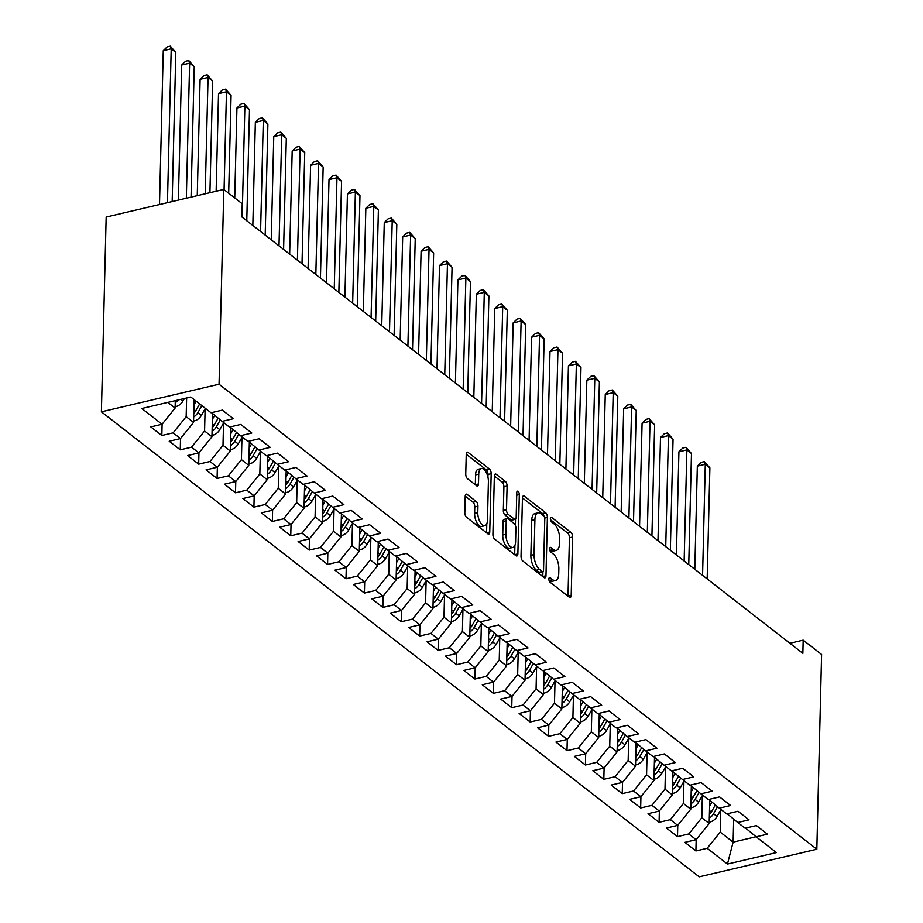 <?xml version="1.0" encoding="UTF-8"?>
<svg xmlns="http://www.w3.org/2000/svg" width="923" height="923" viewBox="0 0 923 923"><rect width="100%" height="100%" fill="white"/><g stroke="black" fill="none" stroke-linecap="round" stroke-linejoin="round"><path stroke-width="1.38" d="M548.885 579.009A2.527 1.154 76.8 0 0 550.096 582.263L569.306 597.193A3.611 1.65 76.8 0 0 570.206 597.469A3.611 1.65 76.8 0 0 571.199 595.37L572.618 537.036A3.611 1.65 76.8 0 0 570.887 532.386L551.689 517.445A2.527 1.154 76.8 0 0 551.054 517.261A2.527 1.154 76.8 0 0 550.362 518.726A2.527 1.154 76.8 0 0 551.573 521.98L554.054 523.918A11.549 5.296 76.8 0 1 559.592 538.79L559.476 543.647A11.549 5.296 76.8 0 1 556.327 550.385A11.549 5.296 76.8 0 1 553.431 549.52L550.95 547.581A2.527 1.154 76.8 0 0 550.316 547.397A2.527 1.154 76.8 0 0 549.623 548.862A2.527 1.154 76.8 0 0 550.835 552.116L553.327 554.054A11.549 5.296 76.8 0 1 558.853 568.926L558.738 573.783A11.549 5.296 76.8 0 1 555.588 580.521A11.549 5.296 76.8 0 1 552.692 579.656L550.212 577.717A2.527 1.154 76.8 0 0 549.577 577.533A2.527 1.154 76.8 0 0 548.885 579.009M467.096 494.405A3.611 1.65 76.8 0 0 466.196 494.14A3.611 1.65 76.8 0 0 465.215 496.239L464.811 512.611A3.611 1.65 76.8 0 0 466.542 517.261L487.875 533.852A3.611 1.65 76.8 0 0 488.775 534.117A3.611 1.65 76.8 0 0 489.755 532.017L491.186 473.684A3.611 1.65 76.8 0 0 489.455 469.034L468.123 452.443A3.611 1.65 76.8 0 0 467.223 452.178A3.611 1.65 76.8 0 0 466.242 454.278L465.757 474.041A3.611 1.65 76.8 0 0 467.488 478.691L476.614 485.798A3.611 1.65 76.8 0 0 477.514 486.063A3.611 1.65 76.8 0 0 478.495 483.964L478.737 474.157A9.645 4.43 76.8 0 1 481.368 468.526A9.645 4.43 76.8 0 1 488.405 481.679L487.471 520.076A9.645 4.43 76.8 0 1 484.84 525.718A9.645 4.43 76.8 0 1 477.802 512.553L477.952 506.162A3.611 1.65 76.8 0 0 476.233 501.512L467.096 494.405L465.504 494.786M223.804 189.434L219.051 384.222L101.403 411.82L106.168 217.043L223.804 189.434L242.23 203.764L241.907 216.974L802.86 653.346L803.183 640.147L789.892 643.262M803.183 640.147L821.597 654.465L816.832 849.252L219.051 384.222M521.034 556.338A3.611 1.65 76.8 0 0 522.764 560.988L544.085 577.579A3.611 1.65 76.8 0 0 544.997 577.856A3.611 1.65 76.8 0 0 545.978 575.744L547.397 517.422A3.611 1.65 76.8 0 0 545.678 512.773L524.345 496.182A3.611 1.65 76.8 0 0 523.445 495.905A3.611 1.65 76.8 0 0 522.453 498.016L521.034 556.338M515.98 555.715L494.647 539.124A3.611 1.65 76.8 0 1 492.917 534.475L494.347 476.141A3.611 1.65 76.8 0 1 495.328 474.041A3.611 1.65 76.8 0 1 496.239 474.307L505.366 481.414A3.611 1.65 76.8 0 1 507.096 486.063L506.508 509.715A3.611 1.65 76.8 0 0 508.238 514.365L514.296 519.072A3.611 1.65 76.8 0 0 515.196 519.349A3.611 1.65 76.8 0 0 516.188 517.238L516.788 492.605A2.527 1.154 76.8 0 1 517.468 491.14A2.527 1.154 76.8 0 1 519.314 494.578L517.872 553.881A3.611 1.65 76.8 0 1 516.88 555.992A3.611 1.65 76.8 0 1 515.98 555.715M101.403 411.82L699.196 876.85L816.832 849.252M696.184 839.665L695.907 850.96L707.191 848.306L727.451 864.066L776.416 852.575L756.156 836.815L767.451 834.173L756.399 825.577L745.115 828.219L737.742 822.497L749.038 819.843L737.985 811.248L726.689 813.901L719.329 808.167L730.612 805.514L719.571 796.918L708.276 799.572L700.915 793.838L712.198 791.196L701.145 782.6L689.862 785.242L682.501 779.508L693.784 776.866L682.732 768.271L671.448 770.913L664.075 765.19L675.371 762.536L664.318 753.941L653.034 756.595L645.662 750.861L656.957 748.218L645.904 739.623L634.62 742.265L627.248 736.531L638.531 733.889L627.49 725.293L616.195 727.935L608.834 722.213L620.118 719.559L609.065 710.964L597.781 713.617L590.42 707.883L601.704 705.23L590.651 696.634L579.367 699.288L571.995 693.554L583.29 690.912L572.237 682.316L560.953 684.958L553.581 679.236L564.876 676.582L553.823 667.987L542.539 670.64L535.167 664.906L546.451 662.253L535.409 653.657L524.114 656.311L516.753 650.577L528.037 647.934L516.995 639.339L505.7 641.981L498.339 636.247L509.623 633.605L498.57 625.009L487.286 627.652L479.925 621.929L491.209 619.275L480.156 610.68L468.872 613.334L461.5 607.599L472.795 604.946L461.742 596.35L450.459 599.004L443.086 593.27L454.37 590.628L443.328 582.032L432.033 584.674L424.672 578.952L435.956 576.298L424.915 567.703L413.619 570.356L406.258 564.622L417.542 561.969L406.489 553.373L395.206 556.027L387.845 550.293L399.128 547.651L388.075 539.055L376.792 541.697L369.419 535.963L380.714 533.321L369.661 524.726L358.378 527.368L351.005 521.645L362.289 518.991L351.248 510.396L339.952 513.05L332.592 507.315L343.875 504.673L332.834 496.078L321.539 498.72L314.178 492.986L325.461 490.344L314.408 481.748L303.125 484.39L295.764 478.668L307.047 476.014L295.995 467.419L284.711 470.072L277.338 464.338L288.634 461.685L277.581 453.089L266.297 455.743L258.925 450.009L270.22 447.367L259.167 438.771L247.872 441.413L240.511 435.691L251.794 433.037L240.753 424.442L229.458 427.095L222.097 421.361L233.381 418.707L222.328 410.112L211.044 412.766L190.784 397.005L141.819 408.497L162.079 424.257L175.116 408.058L175.301 400.64M695.907 850.96L684.854 842.364L696.15 839.711L688.777 833.977L701.815 817.79L702.357 795.591M677.77 825.335L677.494 836.63L688.777 833.977M677.494 836.63L666.441 828.035L677.724 825.381L670.363 819.659L683.401 803.46L683.943 781.262M659.357 811.017L659.08 822.301L670.363 819.659M659.08 822.301L648.027 813.705L659.31 811.063L651.95 805.329L664.987 789.142L665.529 766.944M640.931 796.687L640.654 807.971L651.95 805.329M640.654 807.971L629.613 799.376L640.897 796.734L633.536 790.999L646.573 774.812L647.115 752.614M622.517 782.358L622.24 793.653L633.536 790.999M622.24 793.653L611.188 785.058L622.483 782.404L615.11 776.681L628.159 760.483L628.701 738.285M604.104 768.028L603.827 779.324L615.11 776.681M603.827 779.324L592.774 770.728L604.069 768.074L596.696 762.352L609.734 746.165L610.288 723.955M585.69 753.71L585.413 764.994L596.696 762.352M585.413 764.994L574.36 756.399L585.644 753.756L578.283 748.022L591.32 731.835L591.862 709.637M567.276 739.381L566.999 750.676L578.283 748.022M566.999 750.676L555.946 742.08L567.23 739.427L559.869 733.693L572.906 717.506L573.448 695.307M548.574 736.346L537.532 727.751L548.816 725.097L548.574 736.346L559.869 733.693M554.492 703.176L561.853 708.91L548.816 725.097L541.455 719.375L554.492 703.176L555.035 680.978M530.437 710.733L530.16 722.017L541.455 719.375M530.16 722.017L519.118 713.421L530.402 710.779L523.029 705.045L536.078 688.858L536.621 666.66M512.023 696.404L511.746 707.699L523.029 705.045M511.746 707.699L500.693 699.092L511.988 696.45L504.616 690.716L517.665 674.528L518.207 652.33M493.609 682.074L493.332 693.369L504.616 690.716M493.332 693.369L482.279 684.774L493.563 682.12L486.202 676.397L499.239 660.199L499.781 638.001M475.195 667.744L474.918 679.04L486.202 676.397M474.918 679.04L463.865 670.444L475.149 667.802L467.788 662.068L480.825 645.881L481.368 623.683M456.77 653.426L456.493 664.71L467.788 662.068M456.493 664.71L445.451 656.115L456.735 653.472L449.374 647.738L462.411 631.551L462.954 609.353M438.356 639.097L438.079 650.392L449.374 647.738M438.079 650.392L427.037 641.797L438.321 639.143L430.949 633.409L443.998 617.222L444.54 595.023M419.942 624.767L419.665 636.062L430.949 633.409M419.665 636.062L408.612 627.467L419.907 624.813L412.535 619.091L425.584 602.904L426.126 580.694M401.528 610.449L401.251 621.733L412.535 619.091M401.251 621.733L390.198 613.137L401.493 610.495L394.121 604.761L407.158 588.574L407.701 566.376M383.114 596.12L382.837 607.415L394.121 604.761M382.837 607.415L371.784 598.819L383.068 596.166L375.707 590.432L388.745 574.244L389.287 552.046M364.689 581.79L364.412 593.085L375.707 590.432M364.412 593.085L353.371 584.49L364.654 581.836L357.293 576.114L370.331 559.915L370.873 537.717M346.275 567.472L345.998 578.756L357.293 576.114M345.998 578.756L334.957 570.16L346.24 567.518L338.868 561.784L351.917 545.597L352.459 523.399M327.584 564.426L316.531 555.831L327.827 553.189L327.584 564.426L338.868 561.784M333.503 531.267L340.864 537.001L327.827 553.189L320.454 547.454L333.503 531.267L334.045 509.069M309.447 538.813L309.17 550.108L320.454 547.454M309.17 550.108L298.117 541.513L309.413 538.859L302.04 533.136L315.078 516.938L315.62 494.74M291.033 524.483L290.757 535.778L302.04 533.136M290.757 535.778L279.704 527.183L290.987 524.529L283.626 518.807L296.664 502.62L297.206 480.41M272.608 510.165L272.343 521.449L283.626 518.807M272.343 521.449L261.29 512.853L272.573 510.211L265.213 504.477L278.25 488.29L278.792 466.092M254.194 495.836L253.917 507.131L265.213 504.477M253.917 507.131L242.876 498.535L254.16 495.882L246.787 490.148L259.836 473.961L260.378 451.762M235.78 481.506L235.503 492.801L246.787 490.148M235.503 492.801L224.451 484.206L235.746 481.552L228.373 475.83L241.422 459.631L241.964 437.433M217.367 467.188L217.09 478.472L228.373 475.83M217.09 478.472L206.037 469.876L217.332 467.234L209.959 461.5L222.997 445.313L223.539 423.115M198.953 452.858L198.676 464.154L209.959 461.5M198.676 464.154L187.623 455.547L198.907 452.905L191.546 447.17L204.583 430.983L205.125 408.785M180.527 438.529L180.262 449.824L191.546 447.17M180.262 449.824L169.209 441.229L180.493 438.575L173.132 432.852L186.169 416.654L186.631 397.986M162.113 424.199L161.837 435.494L173.132 432.852M161.837 435.494L150.795 426.899L162.079 424.257M222.097 421.361L211.529 412.65M167.824 402.393L175.116 408.058M240.511 435.691L229.942 426.98M186.169 416.654L193.542 422.388L194.095 399.578M180.493 438.575L193.542 422.388M258.925 450.009L248.368 441.298M204.583 430.983L211.955 436.717L212.521 413.469M198.907 452.905L211.955 436.717M277.338 464.338L266.782 455.627M222.997 445.313L230.369 451.035L230.935 427.787M217.332 467.234L230.369 451.035M295.764 478.668L285.195 469.957M241.422 459.631L248.783 465.365L249.348 442.117M235.746 481.552L248.783 465.365M314.178 492.986L303.609 484.275M259.836 473.961L267.197 479.695L267.774 456.447M254.16 495.882L267.197 479.695M332.592 507.315L322.023 498.605M278.25 488.29L285.611 494.024L286.188 470.765M272.573 510.211L285.611 494.024M351.005 521.645L340.449 512.934M296.664 502.62L304.036 508.342L304.602 485.094M290.987 524.529L304.036 508.342M369.419 535.963L358.862 527.264M315.078 516.938L322.45 522.672L323.015 499.424M309.413 538.859L322.45 522.672M387.845 550.293L377.276 541.582M340.864 537.001L341.429 513.742M406.258 564.622L395.69 555.911M351.917 545.597L359.278 551.319L359.855 528.071M346.24 567.518L359.278 551.319M424.672 578.952L414.104 570.241M370.331 559.915L377.692 565.649L378.268 542.401M364.654 581.836L377.692 565.649M443.086 593.27L432.529 584.559M388.745 574.244L396.117 579.979L396.682 556.731M383.068 596.166L396.117 579.979M461.5 607.599L450.943 598.889M407.158 588.574L414.531 594.308L415.096 571.049M401.493 610.495L414.531 594.308M479.925 621.929L469.357 613.218M425.584 602.904L432.945 608.626L433.51 585.378M419.907 624.813L432.945 608.626M498.339 636.247L487.771 627.548M443.998 617.222L451.359 622.956L451.924 599.708M438.321 639.143L451.359 622.956M516.753 650.577L506.185 641.866M462.411 631.551L469.772 637.285L470.349 614.026M456.735 653.472L469.772 637.285M535.167 664.906L524.61 656.195M480.825 645.881L488.198 651.603L488.763 628.355M475.149 667.802L488.198 651.603M553.581 679.236L543.024 670.525M499.239 660.199L506.612 665.933L507.177 642.685M493.563 682.12L506.612 665.933M571.995 693.554L561.438 684.843M517.665 674.528L525.025 680.263L525.591 657.014M511.988 696.45L525.025 680.263M590.42 707.883L579.852 699.173M536.078 688.858L543.439 694.581L544.005 671.333M530.402 710.779L543.439 694.581M608.834 722.213L598.266 713.502M561.853 708.91L562.43 685.662M627.248 736.531L616.691 727.82M572.906 717.506L580.279 723.24L580.844 699.992M567.23 739.427L580.279 723.24M645.662 750.861L635.105 742.15M591.32 731.835L598.692 737.569L599.258 714.31M585.644 753.756L598.692 737.569M664.075 765.19L653.519 756.479M609.734 746.165L617.106 751.887L617.672 728.639M604.069 768.074L617.106 751.887M682.501 779.508L671.932 770.809M628.159 760.483L635.52 766.217L636.085 742.969M622.483 782.404L635.52 766.217M700.915 793.838L690.346 785.127M646.573 774.812L653.934 780.546L654.511 757.298M640.897 796.734L653.934 780.546M719.329 808.167L708.772 799.456M664.987 789.142L672.359 794.865L672.925 771.616M659.31 811.063L672.359 794.865M737.742 822.497L727.186 813.786M683.401 803.46L690.773 809.194L691.339 785.946M677.724 825.381L690.773 809.194M756.156 836.815L745.599 828.104M701.815 817.79L709.187 823.524L709.752 800.276M696.15 839.711L709.187 823.524M733.693 819.151L733.127 842.145L756.087 836.757M707.191 848.306L720.24 832.119L720.782 809.921M720.24 832.119L733.127 842.145L727.451 864.066M548.966 579.979L549.52 580.405A11.549 5.296 76.8 0 0 552.404 581.271L555.588 580.521M556.327 550.385L553.142 551.135A11.549 5.296 76.8 0 1 550.258 550.258L549.704 549.843M568.014 596.189A3.611 1.65 76.8 0 0 568.014 596.108L569.433 537.786A3.611 1.65 76.8 0 0 567.714 533.136L550.443 519.707M543.982 516.199A3.611 1.65 76.8 0 0 542.493 513.523L522.464 497.935M542.793 576.575A3.611 1.65 76.8 0 0 542.793 576.494L542.92 571.672M542.216 571.499A2.527 1.154 76.8 0 0 542.839 571.683A2.527 1.154 76.8 0 0 543.532 570.218L544.789 519.014A2.527 1.154 76.8 0 0 543.578 515.761L540.947 513.719A11.549 5.296 76.8 0 0 538.063 512.853A11.549 5.296 76.8 0 0 534.913 519.591L534.059 554.585A11.549 5.296 76.8 0 0 539.586 569.456L542.216 571.499L539.032 572.248A2.527 1.154 76.8 0 0 539.667 572.433L542.839 571.683M538.063 512.853L534.879 513.603A11.549 5.296 76.8 0 0 531.74 520.341L534.913 519.591M539.032 572.248L536.413 570.206A11.549 5.296 76.8 0 1 530.875 555.334L531.74 520.341M494.347 476.06L502.181 482.164L505.366 481.414M515.196 519.349L512.023 520.087A3.611 1.65 76.8 0 1 511.123 519.822L505.066 515.103A3.611 1.65 76.8 0 1 503.335 510.465L503.912 486.802A3.611 1.65 76.8 0 0 502.181 482.164M515.553 519.153L515.403 525.452M514.907 545.424L514.688 554.631L517.872 553.881M505.908 534.267A9.645 4.43 76.8 0 0 512.957 547.42A9.645 4.43 76.8 0 0 515.588 541.789L515.911 528.256A3.611 1.65 76.8 0 0 514.192 523.606L508.135 518.899A3.611 1.65 76.8 0 0 507.223 518.622A3.611 1.65 76.8 0 0 506.242 520.734L505.908 534.267L502.735 535.005A9.645 4.43 76.8 0 0 509.773 548.17L512.957 547.42M507.223 518.622L504.05 519.372A3.611 1.65 76.8 0 0 503.07 521.483L506.242 520.734M502.735 535.005L503.07 521.483M484.84 525.718L481.656 526.456A9.645 4.43 76.8 0 1 474.618 513.303L474.78 506.9A3.611 1.65 76.8 0 0 473.049 502.262L465.215 496.159M481.368 468.526L478.195 469.265A9.645 4.43 76.8 0 0 475.564 474.907L478.737 474.157M475.322 484.783A3.611 1.65 76.8 0 0 475.322 484.702L475.564 474.907M487.932 477.145L488.002 474.434A3.611 1.65 76.8 0 0 486.271 469.784L466.242 454.197M486.571 532.836A3.611 1.65 76.8 0 0 486.583 532.756L486.802 523.722M709.222 822.024L710.064 822.012A9.738 7.522 -52.1 0 0 717.044 816.451L721.025 809.483M709.614 806.183L711.956 802.087M707.18 578.917L709.891 467.846L705.287 464.269L697.338 466.138L694.811 569.295M709.314 818.113A9.738 7.522 -52.1 0 0 713.548 813.728L717.563 806.702M715.394 804.914L711.333 812.009A9.738 7.522 127.9 0 1 709.406 814.559M697.338 466.138L701.203 462.354L704.387 461.615L705.287 464.269L702.576 575.329M704.387 461.615L709.891 467.846M690.808 807.694L691.65 807.694A9.738 7.522 -52.1 0 0 698.63 802.122L702.611 795.165M691.189 791.853L693.542 787.757M688.754 564.588L691.477 453.528L686.874 449.939L678.924 451.809L676.397 554.977M690.9 803.795A9.738 7.522 -52.1 0 0 695.123 799.41L699.138 792.384M696.969 790.596L692.919 797.691A9.738 7.522 127.9 0 1 690.992 800.241M678.924 451.809L682.789 448.024L685.974 447.286L686.874 449.939L684.151 561.011M685.974 447.286L691.477 453.528M672.394 793.376L673.225 793.365A9.738 7.522 -52.1 0 0 680.216 787.804L684.197 780.835M672.775 777.535L675.117 773.428M670.34 550.258L673.052 439.198L668.448 435.61L660.499 437.479L657.984 540.647M672.486 789.465A9.738 7.522 -52.1 0 0 676.709 785.081L680.724 778.054M678.555 776.266L674.505 783.362A9.738 7.522 127.9 0 1 672.579 785.911M660.499 437.479L664.375 433.706L667.56 432.956L668.448 435.61L665.737 546.681M667.56 432.956L673.052 439.198M653.98 779.047L654.811 779.035A9.738 7.522 -52.1 0 0 661.791 773.474L665.771 766.505M654.361 763.206L656.703 759.11M651.926 535.94L654.638 424.868L650.034 421.292L642.085 423.149L639.57 526.318M654.072 775.135A9.738 7.522 -52.1 0 0 658.295 770.751L662.31 763.725M660.141 761.937L656.091 769.032A9.738 7.522 127.9 0 1 654.153 771.582M642.085 423.149L645.962 419.377L649.134 418.627L650.034 421.292L647.323 532.352M649.134 418.627L654.638 424.868M635.555 764.717L636.397 764.717A9.738 7.522 -52.1 0 0 643.377 759.144L647.358 752.176M635.947 748.876L638.289 744.78M633.513 521.61L636.224 410.539L631.62 406.962L623.671 408.831L621.156 511.988M635.659 760.817A9.738 7.522 -52.1 0 0 639.881 756.422L643.896 749.407M641.727 747.618L637.666 754.702A9.738 7.522 127.9 0 1 635.739 757.264M623.671 408.831L627.548 405.047L630.721 404.309L631.62 406.962L628.909 518.022M630.721 404.309L636.224 410.539M617.141 750.399L617.983 750.387A9.738 7.522 -52.1 0 0 624.963 744.826L628.944 737.858M617.533 734.558L619.875 730.451M615.099 507.281L617.81 396.221L613.207 392.633L605.257 394.502L602.731 497.67M617.233 746.488A9.738 7.522 -52.1 0 0 621.467 742.104L625.482 735.077M623.313 733.289L619.252 740.384A9.738 7.522 127.9 0 1 617.325 742.934M605.257 394.502L609.122 390.729L612.307 389.979L613.207 392.633L610.495 503.704M612.307 389.979L617.81 396.221M598.727 736.069L599.569 736.058A9.738 7.522 -52.1 0 0 606.549 730.497L610.53 723.528M599.119 720.228L601.461 716.133M596.673 492.951L599.396 381.891L594.793 378.315L586.843 380.172L584.317 483.34M598.819 732.158A9.738 7.522 -52.1 0 0 603.042 727.774L607.057 720.748M604.888 718.959L600.838 726.055A9.738 7.522 127.9 0 1 598.912 728.605M586.843 380.172L590.708 376.399L593.893 375.649L594.793 378.315L592.07 489.375M593.893 375.649L599.396 381.891M580.313 721.74L581.144 721.728A9.738 7.522 -52.1 0 0 588.136 716.167L592.116 709.199M580.694 705.899L583.036 701.803M578.26 478.633L580.982 367.562L576.367 363.985L568.43 365.854L565.903 469.011M580.405 717.829A9.738 7.522 -52.1 0 0 584.628 713.444L588.643 706.418M586.474 704.63L582.425 711.725A9.738 7.522 127.9 0 1 580.498 714.275M568.43 365.854L572.295 362.07L575.479 361.331L576.367 363.985L573.656 475.045M575.479 361.331L580.982 367.562M561.899 707.41L562.73 707.41A9.738 7.522 -52.1 0 0 569.71 701.838L573.702 694.881M562.28 691.569L564.622 687.473M559.846 464.304L562.557 353.244L557.954 349.655L550.004 351.525L547.489 454.693M561.992 703.511A9.738 7.522 -52.1 0 0 566.214 699.126L570.229 692.1M568.06 690.312L564.011 697.407A9.738 7.522 127.9 0 1 562.072 699.957M550.004 351.525L553.881 347.752L557.054 347.002L557.954 349.655L555.242 460.727M557.054 347.002L562.557 353.244M543.474 693.092L544.316 693.081A9.738 7.522 -52.1 0 0 551.296 687.52L555.277 680.551M543.866 677.251L546.208 673.144M541.432 449.974L544.143 338.914L539.54 335.337L531.59 337.195L529.075 440.363M543.578 689.181A9.738 7.522 -52.1 0 0 547.801 684.797L551.816 677.77M549.646 675.982L545.585 683.078A9.738 7.522 127.9 0 1 543.659 685.627M531.59 337.195L535.467 333.422L538.64 332.672L539.54 335.337L536.828 446.397M538.64 332.672L544.143 338.914M525.06 678.763L525.902 678.751A9.738 7.522 -52.1 0 0 532.883 673.19L536.863 666.221M525.452 662.922L527.794 658.826M523.018 435.656L525.729 324.584L521.126 321.008L513.176 322.865L510.65 426.034M525.152 674.851A9.738 7.522 -52.1 0 0 529.387 670.467L533.402 663.441M531.233 661.653L527.171 668.748A9.738 7.522 127.9 0 1 525.245 671.298M513.176 322.865L517.042 319.093L520.226 318.343L521.126 321.008L518.414 432.068M520.226 318.343L525.729 324.584M506.646 664.433L507.488 664.433A9.738 7.522 -52.1 0 0 514.469 658.86L518.449 651.903M507.039 648.592L509.381 644.496M504.593 421.326L507.315 310.266L502.712 306.678L494.763 308.547L492.236 411.716M506.739 660.533A9.738 7.522 -52.1 0 0 510.973 656.138L514.976 649.123M512.807 647.335L508.758 654.419A9.738 7.522 127.9 0 1 506.831 656.98M494.763 308.547L498.628 304.763L501.812 304.025L502.712 306.678L499.989 417.738M501.812 304.025L507.315 310.266M488.232 650.115L489.063 650.104A9.738 7.522 -52.1 0 0 496.055 644.542L500.035 637.574M488.613 634.274L490.955 630.167M486.179 406.997L488.902 295.937L484.298 292.349L476.349 294.218L473.822 397.386M488.325 646.204A9.738 7.522 -52.1 0 0 492.547 641.82L496.562 634.793M494.393 633.005L490.344 640.101A9.738 7.522 127.9 0 1 488.417 642.65M476.349 294.218L480.214 290.445L483.398 289.695L484.298 292.349L481.575 403.42M483.398 289.695L488.902 295.937M469.819 635.785L470.649 635.774A9.738 7.522 -52.1 0 0 477.629 630.213L481.621 623.244M470.199 619.944L472.541 615.849M467.765 392.679L470.476 281.607L465.873 278.031L457.923 279.888L455.408 383.057M469.911 631.874A9.738 7.522 -52.1 0 0 474.134 627.49L478.149 620.464M475.98 618.675L471.93 625.771A9.738 7.522 127.9 0 1 469.992 628.321M457.923 279.888L461.8 276.115L464.973 275.366L465.873 278.031L463.161 389.091M464.973 275.366L470.476 281.607M451.393 621.456L452.235 621.444A9.738 7.522 -52.1 0 0 459.216 615.883L463.196 608.915M451.785 605.615L454.128 601.519M449.351 378.349L452.062 267.278L447.459 263.701L439.51 265.57L436.994 368.727M451.497 617.545A9.738 7.522 -52.1 0 0 455.72 613.16L459.735 606.146M457.566 604.346L453.505 611.441A9.738 7.522 127.9 0 1 451.578 613.991M439.51 265.57L443.386 261.786L446.559 261.047L447.459 263.701L444.748 374.761M446.559 261.047L452.062 267.278M432.979 607.126L433.822 607.126A9.738 7.522 -52.1 0 0 440.802 601.565L444.782 594.597M433.372 591.297L435.714 587.19M430.937 364.02L433.648 252.96L429.045 249.372L421.096 251.241L418.569 354.409M433.072 603.227A9.738 7.522 -52.1 0 0 437.306 598.842L441.321 591.816M439.152 590.028L435.091 597.123A9.738 7.522 127.9 0 1 433.164 599.673M421.096 251.241L424.961 247.468L428.145 246.718L429.045 249.372L426.334 360.443M428.145 246.718L433.648 252.96M414.565 592.808L415.408 592.797A9.738 7.522 -52.1 0 0 422.388 587.236L426.368 580.267M414.958 576.967L417.3 572.86M412.523 349.69L415.235 238.63L410.631 235.053L402.682 236.911L400.155 340.079M414.658 588.897A9.738 7.522 -52.1 0 0 418.892 584.513L422.907 577.486M420.726 575.698L416.677 582.794A9.738 7.522 127.9 0 1 414.75 585.344M402.682 236.911L406.547 233.138L409.731 232.388L410.631 235.053L407.908 346.113M409.731 232.388L415.235 238.63M396.152 578.479L396.982 578.467A9.738 7.522 -52.1 0 0 403.974 572.906L407.954 565.937M396.532 562.638L398.874 558.542M394.098 335.372L396.821 224.301L392.217 220.724L384.268 222.581L381.741 325.75M396.244 574.567A9.738 7.522 -52.1 0 0 400.467 570.183L404.482 563.157M402.313 561.369L398.263 568.464A9.738 7.522 127.9 0 1 396.336 571.014M384.268 222.581L388.133 218.809L391.317 218.059L392.217 220.724L389.494 331.784M391.317 218.059L396.821 224.301M377.738 564.149L378.568 564.149A9.738 7.522 -52.1 0 0 385.549 558.577L389.541 551.619M378.118 548.308L380.461 544.212M375.684 321.042L378.395 209.983L373.792 206.394L365.843 208.263L363.327 311.432M377.83 560.249A9.738 7.522 -52.1 0 0 382.053 555.865L386.068 548.839M383.899 547.051L379.849 554.135A9.738 7.522 127.9 0 1 377.911 556.696M365.843 208.263L369.719 204.479L372.892 203.741L373.792 206.394L371.081 317.466M372.892 203.741L378.395 209.983M359.312 549.831L360.155 549.82A9.738 7.522 -52.1 0 0 367.135 544.258L371.115 537.29M359.705 533.99L362.047 529.883M357.27 306.713L359.982 195.653L355.378 192.065L347.429 193.934L344.914 297.102M359.416 545.92A9.738 7.522 -52.1 0 0 363.639 541.536L367.654 534.509M365.485 532.721L361.424 539.817A9.738 7.522 127.9 0 1 359.497 542.366M347.429 193.934L351.305 190.161L354.478 189.411L355.378 192.065L352.667 303.136M354.478 189.411L359.982 195.653M340.899 535.502L341.741 535.49A9.738 7.522 -52.1 0 0 348.721 529.929L352.701 522.96M341.291 519.661L343.633 515.565M338.856 292.395L341.568 181.323L336.964 177.747L329.015 179.604L326.488 282.773M341.002 531.59A9.738 7.522 -52.1 0 0 345.225 527.206L349.24 520.18M347.071 518.391L343.01 525.487A9.738 7.522 127.9 0 1 341.083 528.037M329.015 179.604L332.88 175.832L336.064 175.082L336.964 177.747L334.253 288.807M336.064 175.082L341.568 181.323M322.485 521.172L323.327 521.172A9.738 7.522 -52.1 0 0 330.307 515.599L334.288 508.631M322.877 505.331L325.219 501.235M320.443 278.065L323.154 166.994L318.55 163.417L310.601 165.286L308.074 268.443M322.577 517.272A9.738 7.522 -52.1 0 0 326.811 512.876L330.826 505.862M328.646 504.062L324.596 511.157A9.738 7.522 127.9 0 1 322.669 513.719M310.601 165.286L314.466 161.502L317.65 160.764L318.55 163.417L315.839 274.477M317.65 160.764L323.154 166.994M304.071 506.842L304.902 506.842A9.738 7.522 -52.1 0 0 311.893 501.281L315.874 494.313M304.452 491.013L306.805 486.906M302.017 263.736L304.74 152.676L300.137 149.088L292.187 150.957L289.66 254.125M304.163 502.943A9.738 7.522 -52.1 0 0 308.386 498.558L312.401 491.532M310.232 489.744L306.182 496.839A9.738 7.522 127.9 0 1 304.255 499.389M292.187 150.957L296.052 147.184L299.237 146.434L300.137 149.088L297.414 260.159M299.237 146.434L304.74 152.676M285.657 492.524L286.488 492.513A9.738 7.522 -52.1 0 0 293.468 486.952L297.46 479.983M286.038 476.683L288.38 472.588M283.603 249.406L286.315 138.346L281.711 134.77L273.762 136.627L271.247 239.795M285.749 488.613A9.738 7.522 -52.1 0 0 289.972 484.229L293.987 477.203M291.818 475.414L287.768 482.51A9.738 7.522 127.9 0 1 285.83 485.06M273.762 136.627L277.638 132.854L280.811 132.104L281.711 134.77L279 245.83M280.811 132.104L286.315 138.346M267.232 478.195L268.074 478.183A9.738 7.522 -52.1 0 0 275.054 472.622L279.034 465.654M267.624 462.354L269.966 458.258M265.189 235.088L267.901 124.017L263.297 120.44L255.348 122.309L252.833 225.466M267.335 474.284A9.738 7.522 -52.1 0 0 271.558 469.899L275.573 462.873M273.404 461.085L269.343 468.18A9.738 7.522 127.9 0 1 267.416 470.73M255.348 122.309L259.225 118.525L262.397 117.786L263.297 120.44L260.586 231.5M262.397 117.786L267.901 124.017M248.818 463.865L249.66 463.865A9.738 7.522 -52.1 0 0 256.64 458.293L260.621 451.335M249.21 448.024L251.552 443.928M246.776 220.759L249.487 109.699L244.883 106.11L236.934 107.979L234.73 197.937M248.922 459.966A9.738 7.522 -52.1 0 0 253.144 455.581L257.159 448.555M254.99 446.767L250.929 453.862A9.738 7.522 127.9 0 1 249.002 456.412M236.934 107.979L240.811 104.195L243.984 103.457L244.883 106.11L242.172 217.182M243.984 103.457L249.487 109.699M230.404 449.547L231.246 449.536A9.738 7.522 -52.1 0 0 238.226 443.975L242.207 437.006M230.796 433.706L233.138 429.599M228.685 193.23L231.073 95.369L226.47 91.781L218.52 93.65L216.132 191.246M230.496 445.636A9.738 7.522 -52.1 0 0 234.73 441.252L238.745 434.225M236.576 432.437L232.515 439.533A9.738 7.522 127.9 0 1 230.588 442.082M218.52 93.65L222.385 89.877L225.57 89.127L226.47 91.781L224.081 189.642M225.57 89.127L231.073 95.369M211.99 435.218L212.821 435.206A9.738 7.522 -52.1 0 0 219.812 429.645L223.793 422.676M212.371 419.377L214.724 415.281M209.925 192.699L212.659 81.039L208.056 77.463L200.106 79.32L197.257 195.664M212.082 431.306A9.738 7.522 -52.1 0 0 216.305 426.922L220.32 419.896M218.151 418.107L214.101 425.203A9.738 7.522 127.9 0 1 212.175 427.753M200.106 79.32L203.971 75.548L207.156 74.798L208.056 77.463L205.206 193.807M207.156 74.798L212.659 81.039M193.576 420.888L194.407 420.888A9.738 7.522 -52.1 0 0 201.387 415.315L205.379 408.347M193.957 405.047L196.172 401.193M191.049 197.13L194.234 66.71L189.63 63.133L181.681 65.002L178.381 200.095M193.668 416.988A9.738 7.522 -52.1 0 0 197.891 412.593L201.872 405.635M199.668 403.916L195.688 410.873A9.738 7.522 127.9 0 1 193.749 413.435M181.681 65.002L185.558 61.218L188.742 60.48L189.63 63.133L186.331 198.226M188.742 60.48L194.234 66.71M175.151 406.57L175.993 406.558A9.738 7.522 -52.1 0 0 182.973 400.997L184.404 398.505M172.174 201.549L175.82 52.392L171.217 48.804L163.267 50.673L159.506 204.525M175.255 402.659A9.738 7.522 -52.1 0 0 178.347 399.924M163.267 50.673L167.144 46.9L170.317 46.15L171.217 48.804L167.455 202.656M170.317 46.15L175.82 52.392M549.52 580.405L552.692 579.656M549.831 547.847L550.95 547.581M550.258 550.258L553.431 549.52M550.57 517.711L551.689 517.445M567.714 533.136L570.887 532.386M569.433 537.786L572.618 537.036M568.014 596.108L571.199 595.37M549.093 577.983L550.212 577.717M522.753 496.551L524.345 496.182M542.493 513.523L545.678 512.773M544.708 518.045L547.397 517.422M542.793 576.494L545.978 575.744M530.875 555.334L534.059 554.585M536.413 570.206L539.586 569.456M494.647 474.687L496.239 474.307M503.912 486.802L507.096 486.063M503.335 510.465L506.508 509.715M505.066 515.103L508.238 514.365M511.123 519.822L514.296 519.072M516.718 495.19L519.314 494.578M473.049 502.262L476.233 501.512M474.78 506.9L477.952 506.162M474.618 513.303L477.802 512.553M475.322 484.702L478.495 483.964M466.53 452.812L468.123 452.443M486.271 469.784L489.455 469.034M488.002 474.434L491.186 473.684M486.583 532.756L489.755 532.017M709.233 821.539L709.856 822.024M713.548 813.728L717.044 816.451M709.499 810.59L711.333 812.009M690.819 807.21L691.442 807.694M695.123 799.41L698.63 802.122M691.085 796.261L692.919 797.691M672.405 792.88L673.029 793.365M676.709 785.081L680.216 787.804M672.671 781.931L674.505 783.362M653.992 778.562L654.603 779.047M658.295 770.751L661.791 773.474M654.257 767.613L656.091 769.032M635.566 764.232L636.189 764.717M639.881 756.422L643.377 759.144M635.843 753.283L637.666 754.702M617.152 749.903L617.775 750.387M621.467 742.104L624.963 744.826M617.418 738.954L619.252 740.384M598.739 735.585L599.362 736.058M603.042 727.774L606.549 730.497M599.004 724.624L600.838 726.055M580.325 721.255L580.948 721.74M584.628 713.444L588.136 716.167M580.59 710.306L582.425 711.725M561.911 706.926L562.522 707.41M566.214 699.126L569.71 701.838M562.176 695.977L564.011 697.407M543.485 692.596L544.109 693.081M547.801 684.797L551.296 687.52M543.762 681.647L545.585 683.078M525.072 678.278L525.695 678.763M529.387 670.467L532.883 673.19M525.337 667.329L527.171 668.748M506.658 663.949L507.281 664.433M510.973 656.138L514.469 658.86M506.923 652.999L508.758 654.419M488.244 649.619L488.867 650.104M492.547 641.82L496.055 644.542M488.509 638.67L490.344 640.101M469.83 635.301L470.442 635.774M474.134 627.49L477.629 630.213M470.095 624.352L471.93 625.771M451.405 620.971L452.028 621.456M455.72 613.16L459.216 615.883M451.682 610.022L453.505 611.441M432.991 606.642L433.614 607.126M437.306 598.842L440.802 601.565M433.256 595.693L435.091 597.123M414.577 592.312L415.2 592.797M418.892 584.513L422.388 587.236M414.842 581.363L416.677 582.794M396.163 577.994L396.786 578.479M400.467 570.183L403.974 572.906M396.429 567.045L398.263 568.464M377.749 563.665L378.361 564.149M382.053 555.865L385.549 558.577M378.015 552.715L379.849 554.135M359.324 549.335L359.947 549.82M363.639 541.536L367.135 544.258M359.601 538.386L361.424 539.817M340.91 535.017L341.533 535.502M345.225 527.206L348.721 529.929M341.175 524.068L343.01 525.487M322.496 520.687L323.119 521.172M326.811 512.876L330.307 515.599M322.762 509.738L324.596 511.157M304.082 506.358L304.705 506.842M308.386 498.558L311.893 501.281M304.348 495.409L306.182 496.839M285.668 492.04L286.28 492.513M289.972 484.229L293.468 486.952M285.934 481.079L287.768 482.51M267.243 477.71L267.866 478.195M271.558 469.899L275.054 472.622M267.52 466.761L269.343 468.18M248.829 463.381L249.452 463.865M253.144 455.581L256.64 458.293M249.095 452.432L250.929 453.862M230.415 449.051L231.038 449.536M234.73 441.252L238.226 443.975M230.681 438.102L232.515 439.533M212.002 434.733L212.625 435.218M216.305 426.922L219.812 429.645M212.267 423.784L214.101 425.203M193.588 420.403L194.211 420.888M197.891 412.593L201.387 415.315M193.853 409.454L195.688 410.873M175.174 406.074L175.785 406.558M180.85 399.336L182.973 400.997"/></g></svg>
